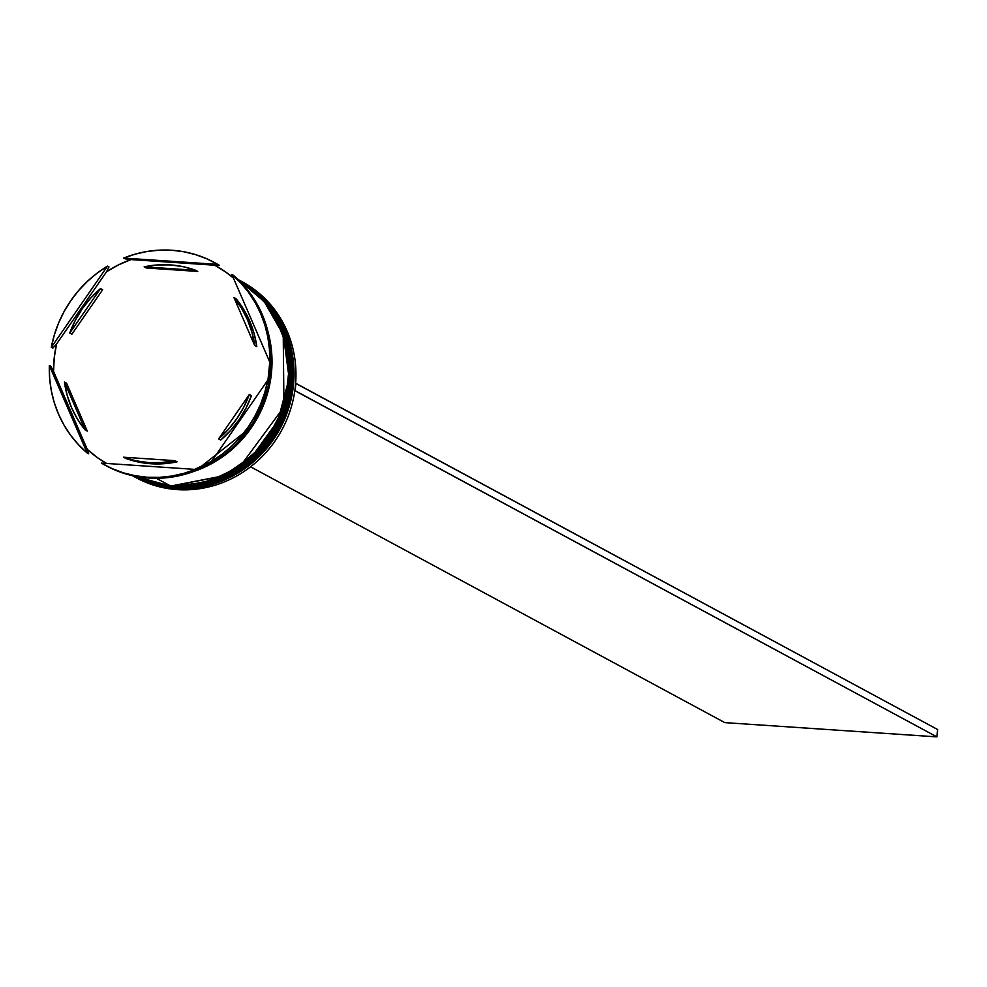 <?xml version="1.0" encoding="UTF-8"?>
<svg xmlns="http://www.w3.org/2000/svg" width="987" height="987" viewBox="0 0 987 987"><rect width="100%" height="100%" fill="white"/><g stroke="black" fill="none" stroke-linecap="round" stroke-linejoin="round"><path stroke-width="1.48" d="M173.687 487.455A2.233 0.666 93.8 0 0 173.922 487.775L227.343 477.202L257.447 455.957L281.9 421.141L292.473 377.071L285.49 333.754L264.997 300.344L238.755 279.889L265.219 300.467L285.712 333.865L292.683 377.194L282.109 421.252L257.669 456.08L227.565 477.326L174.144 487.886A2.233 0.666 93.8 0 0 174.23 487.911A2.233 0.666 -86.2 0 1 174.144 487.886A111.42 105.288 -61.7 0 0 287.501 407.212A111.42 105.288 -61.7 0 0 238.965 280A111.42 105.288 -61.7 0 0 238.866 279.938M238.435 279.716L238.435 279.716A111.42 105.288 118.3 0 1 238.755 279.889A111.42 105.288 118.3 0 1 287.291 407.1A111.42 105.288 118.3 0 1 173.922 487.775L173.922 487.775A111.42 105.288 118.3 0 1 132.961 476.005L173.922 487.775M133.072 476.055A111.42 105.288 -61.7 0 0 133.171 476.116A111.42 105.288 -61.7 0 0 174.144 487.886L132.961 476.005M238.163 279.605L263.924 300.887L283.466 334.815L289.351 378.021L278.05 421.35L253.486 455.291L223.667 475.919L170.936 486.159A2.233 0.666 93.8 0 0 171.022 486.184A2.233 0.666 -86.2 0 1 170.936 486.159A111.42 105.288 -61.7 0 0 283.849 406.866A111.42 105.288 -61.7 0 0 238.163 279.605A111.42 105.288 118.3 0 1 283.59 406.891A111.42 105.288 118.3 0 1 170.714 486.048L223.395 475.833L253.178 455.266L277.754 421.412L289.117 378.157L283.355 334.963L263.899 300.986L238.188 279.629L265.38 302.577L283.22 333.927L283.96 406.928L240.125 466.419L206.937 482.322L171.022 486.184L132.406 475.66A111.42 105.288 -61.7 0 0 170.936 486.159L132.406 475.66M170.714 486.048A111.42 105.288 118.3 0 1 132.443 475.672L170.714 486.048M241.21 281.221A111.42 105.288 118.3 0 1 290.881 408.396A111.42 105.288 118.3 0 1 177.352 489.626A111.42 105.288 -61.7 0 0 290.709 408.939A111.42 105.288 -61.7 0 0 242.173 281.727A111.42 105.288 -61.7 0 0 241.21 281.221M175.427 488.577A111.42 105.288 -61.7 0 0 288.907 407.532A111.42 105.288 -61.7 0 0 239.607 280.345A111.42 105.288 118.3 0 1 240.248 280.69A111.42 105.288 118.3 0 1 288.784 407.902A111.42 105.288 118.3 0 1 175.427 488.577L177.352 489.626L175.427 488.577A111.42 105.288 118.3 0 1 134.454 476.807A111.42 105.288 118.3 0 1 133.813 476.462A111.42 105.288 -61.7 0 0 175.427 488.577L175.427 488.577M172.219 486.85A111.42 105.288 -61.7 0 0 285.391 406.767A111.42 105.288 -61.7 0 0 238.089 279.531A111.42 105.288 118.3 0 1 285.391 406.767A111.42 105.288 118.3 0 1 172.219 486.85L173.28 487.43A111.42 105.288 -61.7 0 0 286.649 406.755A111.42 105.288 -61.7 0 0 238.114 279.531A111.42 105.288 -61.7 0 0 238.064 279.506L254.041 290.227L268.624 304.971L274.744 313.422L284.342 332.101L290.141 352.532L291.905 373.913L289.561 395.454L286.872 406.002L278.605 426.211L273.103 435.649L259.606 452.774L243.258 467.011L224.678 477.819L204.58 484.765L183.73 487.603L172.219 486.85A111.42 105.288 118.3 0 1 132.295 475.635A111.42 105.288 -61.7 0 0 172.219 486.85L172.219 486.85M196.931 470.219A115.134 108.792 118.3 0 1 148.716 478.053L147.211 477.239A115.134 108.792 118.3 0 1 104.881 465.074A115.134 108.792 118.3 0 1 101.39 463.1L112.111 468.615L123.424 472.847L135.17 475.734L147.211 477.239L159.413 477.363L171.615 476.079L183.668 473.427L195.426 469.417L101.39 463.1L195.426 469.417A115.134 108.792 118.3 0 1 147.211 477.239L148.716 478.053A115.134 108.792 -61.7 0 0 196.931 470.219L195.426 469.417L196.931 470.219M211.662 461.25A112.9 106.682 118.3 0 1 194.723 469.368L211.662 461.25M269.266 380.97A115.134 108.792 118.3 0 1 213.081 462.175A115.134 108.792 -61.7 0 0 269.266 380.97L267.773 380.155L211.588 461.361L222.026 454.304L231.698 446.136L240.47 436.945L248.268 426.865L254.967 416.008L260.494 404.51L264.775 392.505L267.773 380.155A115.134 108.792 118.3 0 1 211.588 461.361L213.081 462.175L211.588 461.361L267.773 380.155L269.266 380.97M269.784 362.032A112.9 106.682 118.3 0 1 267.946 380.254L269.784 362.032M233.388 275.299A115.134 108.792 118.3 0 1 271.24 362.821A115.134 108.792 -61.7 0 0 233.388 275.299L231.883 274.485L269.747 362.007L269.451 349.435L267.822 337.036L264.849 324.97L260.593 313.373L255.09 302.404L248.416 292.177L240.655 282.837L231.883 274.485A115.134 108.792 118.3 0 1 269.747 362.007L271.24 362.821L269.747 362.007L231.883 274.485L233.388 275.299M214.956 262.826A115.134 108.792 118.3 0 1 219.2 265.207L214.66 265.207A112.9 106.682 118.3 0 1 233.438 278.063L225.875 272.128L214.66 265.207L125.164 258.89L123.659 258.076L217.708 264.393L206.974 258.878L195.673 254.658L183.927 251.771L171.874 250.254L159.672 250.13L147.47 251.414L135.416 254.078L123.659 258.076A115.134 108.792 118.3 0 1 214.204 262.419A115.134 108.792 118.3 0 1 217.708 264.393L219.2 265.207L214.66 265.207L130.975 259.581L123.659 258.076L217.708 264.393L219.2 265.207A115.134 108.792 -61.7 0 0 215.709 263.233L214.204 262.419M156.341 478.288L170.072 485.703A111.42 105.288 -61.7 0 0 282.813 406.965A111.42 105.288 -61.7 0 0 238.262 279.703L250.834 288.5L265.417 303.231L276.792 320.763L284.527 340.416L286.933 350.792L288.697 372.185L286.353 393.714L280 414.565L269.895 433.922L256.398 451.047L240.051 465.284L221.47 476.079L201.373 483.038L180.522 485.863L170.072 485.703L156.341 478.288M268.402 333.433A111.42 105.288 118.3 0 1 193.995 471.367L214.302 462.138L231.859 449.566L246.849 433.811L258.717 415.478L266.983 395.281L271.351 373.987L271.635 352.421L268.402 333.433M213.241 461.571L195.969 469.713A111.42 105.288 -61.7 0 0 212.624 461.916M238.768 441.337A111.42 105.288 -61.7 0 0 267.896 387.336L262.246 404.991L257.644 414.898L252.129 424.348L238.644 441.473M270.944 362.611L269.204 380.933A111.42 105.288 -61.7 0 0 270.931 362.661M104.881 465.074L106.386 465.889A115.134 108.792 -61.7 0 0 148.716 478.053A115.134 108.792 118.3 0 1 105.646 465.482M146.298 267.983L144.151 266.835A100.279 94.752 118.3 0 1 170.282 264.898A100.279 94.752 118.3 0 1 195.611 270.29L197.758 271.437L146.298 267.983L144.151 266.835L195.611 270.29L183.175 266.687L170.282 264.898L157.204 264.948L144.151 266.835L195.611 270.29L197.758 271.437L146.298 267.983M251.463 395.627L249.329 394.467A100.279 94.752 118.3 0 1 218.583 438.907L220.718 440.054A100.279 94.752 -61.7 0 0 251.463 395.627L245.997 408.149L238.953 419.882L230.477 430.579L220.718 440.054L218.583 438.907L228.342 429.431L236.818 418.722L243.851 407.002L249.329 394.467L218.583 438.907L249.329 394.467L251.463 395.627M177.08 461.817L174.933 460.67A100.279 94.752 118.3 0 1 123.474 457.203L125.62 458.363A100.279 94.752 -61.7 0 0 177.08 461.817L164.027 463.705L150.949 463.754L138.057 461.965L123.474 457.203L135.922 460.806L148.803 462.595L161.893 462.545L174.933 460.67L123.474 457.203L174.933 460.67L177.08 461.817M87.288 431.097L85.153 429.95A100.279 94.752 118.3 0 1 64.439 382.055L66.573 383.203L87.288 431.097L85.153 429.95L64.439 382.055L67.128 395.133L71.533 407.619L77.578 419.302L85.153 429.95L64.439 382.055L66.573 383.203L87.288 431.097M71.903 334.186L69.769 333.026A100.279 94.752 118.3 0 1 100.514 288.586L102.648 289.746L71.903 334.186L69.769 333.026L100.514 288.586L90.755 298.074L82.279 308.771L75.234 320.491L69.769 333.026L100.514 288.586L102.648 289.746L71.903 334.186M87.201 453.008L49.35 365.486L49.634 378.058L51.275 390.457L54.236 402.523L58.504 414.121L63.995 425.101L70.669 435.316L78.442 444.656L87.201 453.008A115.134 108.792 118.3 0 1 49.35 365.486L50.843 366.288L53.569 371.457A112.9 106.682 118.3 0 1 56.555 344.019L52.817 348.152L51.324 347.338L107.509 266.132L97.071 273.189L87.399 281.357L78.615 290.548L70.83 300.628L64.13 311.485L58.603 322.983L54.31 334.988L51.324 347.338A115.134 108.792 118.3 0 1 107.509 266.132L109.002 266.946L106.547 271.758A112.9 106.682 118.3 0 1 130.975 259.581L118.44 264.911L106.547 271.758L56.555 344.019L52.817 348.152L51.324 347.338L107.509 266.132L109.002 266.946L106.547 271.758L56.555 344.019L54.248 357.689L53.569 371.457L88.707 453.81L87.201 453.008L49.35 365.486L50.843 366.288L53.569 371.457L87.263 449.344L88.707 453.81L87.201 453.008M270.487 345.536L268.538 388.187L251.574 426.742L196.623 470.059L214.142 461.83L231.637 449.282L246.577 433.577L252.906 424.731L262.998 405.435L269.315 384.659L271.647 363.204L270.487 345.524M132.542 475.685A111.42 105.288 -61.7 0 0 170.072 485.703L149.617 482.199L132.542 475.685M132.27 475.623A111.42 105.288 -61.7 0 0 132.32 475.66A111.42 105.288 -61.7 0 0 173.28 487.43L152.825 483.926L143.016 480.632L132.27 475.623M134.454 476.807L136.379 477.844A111.42 105.288 -61.7 0 0 177.352 489.626A111.42 105.288 118.3 0 1 135.429 477.326M106.596 463.446A112.9 106.682 118.3 0 1 87.263 449.344L97.491 457.684L106.596 463.446M236.078 298.703L243.653 309.35L249.699 321.034L254.103 333.52L256.793 346.597A100.279 94.752 -61.7 0 0 236.078 298.703L233.944 297.556A100.279 94.752 118.3 0 1 254.658 345.45L256.793 346.597L254.658 345.45L251.969 332.372L247.552 319.874L241.507 308.191L233.944 297.556L254.658 345.45L233.944 297.556L236.078 298.703M295.644 383.351L294.842 390.667L936.86 736.87L724.803 722.62L250.562 466.789L724.803 722.62L936.86 736.87L295.125 390.692L295.915 383.363L937.65 729.541L936.86 736.87L937.65 729.541L295.644 383.351M238.965 280L267.021 302.466L285.687 333.68L292.818 370.014L287.612 407.273L243.925 467.739L210.49 483.951L174.23 487.911L133.171 476.116M240.248 280.69L242.173 281.727M237.04 278.963L238.114 279.531M229.761 275.028L232.846 276.693M131.246 475.08L132.32 475.66"/></g></svg>
